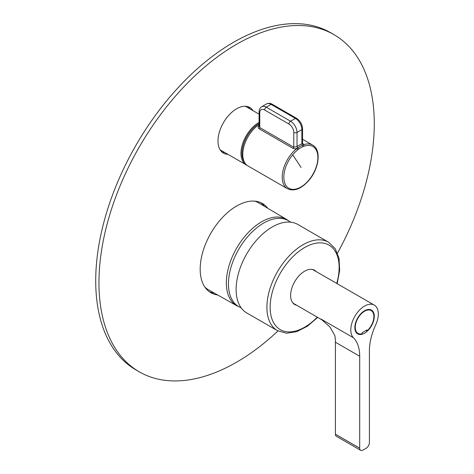 <?xml version="1.0" encoding="UTF-8"?>
<svg xmlns="http://www.w3.org/2000/svg" width="474" height="474" viewBox="0 0 474 474"><rect width="100%" height="100%" fill="white"/><g stroke="black" fill="none" stroke-linecap="round" stroke-linejoin="round"><path stroke-width="0.71" d="M220.137 149.831A25.193 14.546 120 0 0 220.777 150.24L247.138 165.385M259.106 114.181L245.97 106.603A25.193 14.546 120 0 0 245.301 106.253M259.106 124.484A25.193 14.546 120 0 0 252.044 131.008A25.193 14.546 120 0 0 247.985 165.947L287.445 188.729C294.253 191.709 301.464 188.853 309.072 180.161C319.15 168.454 321.526 149.737 312.639 145.091A25.193 14.546 120 0 0 303.336 144.789L302.477 145.228L303.07 146.579A24.103 13.912 120 0 0 298.626 149.15L297.696 149.873A24.079 13.9 120 0 0 292.689 154.832A24.079 13.9 120 0 0 285.905 185.429A24.079 13.9 120 0 0 309.012 179.919A24.079 13.9 -60 0 0 317.669 154.595A24.079 13.9 -60 0 0 304 146.235A1.144 0.77 -109.8 0 0 303.336 144.789L303.514 144.22L302.483 143.095M259.177 128.821A1.144 0.664 120 0 0 259.776 127.577L293.785 147.213L297.026 146.65L297.826 147.912L295.444 148.877L293.187 148.457L259.177 128.821C257.838 127.82 257.803 126.724 259.071 125.545L259.106 125.563M259.776 112.806L259.776 127.577L259.106 126.434L259.106 111.87A2.293 1.321 0 0 0 259.776 112.806A6.873 3.97 60 0 1 264.634 109.998A2.293 1.321 -60 0 1 266.252 107.195L271.11 104.387L295.403 118.417L290.544 121.22A9.16 5.291 60 0 1 297.026 132.442L297.026 146.65A26.337 15.209 -60 0 1 301.885 143.847L302.477 145.228A25.205 14.552 -60 0 0 297.826 147.912L298.626 149.15M302.122 143.059L302.584 143.426L301.885 143.847L301.885 129.633A2.293 1.321 0 0 0 302.554 128.697C302.24 124.259 300.243 120.793 296.552 118.299A2.293 1.321 120 0 0 295.403 118.417A9.16 5.291 -120 0 1 301.885 129.633L297.026 132.442A2.293 1.321 0 0 1 293.785 132.442L293.785 147.213L293.187 148.457M287.445 188.729A25.193 14.546 120 0 1 291.498 153.783A25.193 14.546 120 0 1 296.742 148.593A1.144 0.527 51.5 0 1 297.696 149.873M304 146.235L303.07 146.579M337.506 253.116A194.684 112.397 120 0 0 374.276 123.744A194.684 112.397 120 0 0 333.957 34.626L330.716 32.753A194.684 112.397 120 0 0 180.695 84.911A194.684 112.397 120 0 0 95.718 280.833A194.684 112.397 120 0 0 136.038 369.951L139.273 371.823A194.684 112.397 120 0 0 277.977 330.953M333.957 34.626A194.684 112.397 120 0 0 183.936 86.783A194.684 112.397 120 0 0 98.953 282.7A194.684 112.397 120 0 0 139.273 371.823M253.051 110.691A26.337 15.209 120 0 0 249.786 107.48A26.337 15.209 120 0 0 229.487 114.536A26.337 15.209 120 0 0 217.993 141.045A26.337 15.209 120 0 0 223.444 153.102A26.337 15.209 120 0 0 227.858 154.328M267.751 208.27A51.536 29.755 120 0 0 262.383 203.476A51.536 29.755 120 0 0 222.673 217.282A51.536 29.755 120 0 0 200.176 269.143A51.536 29.755 120 0 0 210.847 292.736A51.536 29.755 120 0 0 217.684 294.988M221.927 151.994A26.337 15.209 120 0 0 224.623 152.456M249.816 108.819A26.337 15.209 120 0 0 248.068 106.715M209.283 291.711A51.536 29.755 120 0 0 214.337 293.104M264.445 206.314A51.536 29.755 120 0 0 260.712 202.629M241.148 307.78L236.822 305.76A49.823 28.766 -60 0 1 228.983 265.884A49.823 28.766 -60 0 1 261.577 221.832A49.823 28.766 120 0 1 286.651 219.462L258.626 202.866A50.185 28.973 120 0 0 254.52 201.118M204.881 287.102A50.185 28.973 120 0 0 208.442 289.786L236.822 305.76M277.48 330.674L246.705 312.911A51.074 29.489 -60 0 1 254.929 242.072A51.074 29.489 -60 0 1 297.785 224.445L328.553 242.208A51.074 29.489 120 0 0 285.704 259.841A51.074 29.489 120 0 0 277.48 330.674L286.521 333.24L296.801 331.64L307.454 326.183L317.693 317.396M316.205 271.578A19.813 11.441 120 0 0 314.54 270.221A19.813 11.441 120 0 0 297.921 277.059A19.813 11.441 120 0 0 294.727 304.533A19.813 11.441 120 0 0 296.736 305.297M294.336 304.284A19.813 11.441 120 0 0 295.93 304.829M315.4 271.11A19.813 11.441 120 0 0 314.126 270.002M292.559 302.548A19.47 11.24 120 0 0 294.093 303.769L322.433 320.134A19.47 11.24 -60 0 1 321.058 319.073L329.934 326.983L334.834 335.539A45.806 26.449 -60 0 1 335.408 342.228L335.408 434.178A4.58 2.643 -60 0 0 336.356 436.276L360.649 450.3A4.58 2.643 -60 0 1 359.701 448.203L359.701 356.252L335.408 342.228M359.701 356.252A45.806 26.449 -60 0 0 353.45 337.772A19.47 11.24 -60 0 1 352.283 321.87A19.47 11.24 -60 0 1 364.559 306.08A19.47 11.24 -60 0 1 374.294 305.114L313.563 270.05A19.47 11.24 120 0 0 311.738 269.333M374.294 305.114A19.47 11.24 -60 0 1 375.669 324.945A45.806 26.449 -60 0 0 369.418 350.642L369.418 442.592A4.58 2.643 -60 0 1 366.177 448.203L362.942 450.075A4.58 2.643 -60 0 1 360.649 450.3M364.559 333.192A13.74 7.934 -60 0 1 357.686 333.874A13.74 7.934 -60 0 1 359.902 314.813A13.74 7.934 -60 0 1 364.559 310.754A13.74 7.934 -60 0 1 369.216 309.433A13.74 7.934 -60 0 1 371.432 310.073A13.74 7.934 -60 0 1 373.536 321.082A13.74 7.934 -60 0 1 364.559 333.192M370.052 309.937A13.74 7.934 120 0 0 369.732 309.486M356.329 332.695A13.74 7.934 120 0 0 356.881 332.748M366.989 330.953A13.171 7.602 120 0 0 369.021 328.832A13.171 7.602 120 0 0 371.142 310.565A13.171 7.602 120 0 0 360.092 315.115A13.171 7.602 120 0 0 357.977 333.376A13.171 7.602 120 0 0 362.13 333.755L362.13 332.724L366.989 329.922L366.989 330.953L366.094 330.437M259.106 122.357A25.193 14.546 120 0 0 250.26 129.977A25.193 14.546 120 0 0 246.207 164.916M259.106 123.477A24.506 14.149 120 0 0 250.983 130.617A24.506 14.149 120 0 0 244.679 162.576M264.634 109.998L288.927 124.022A6.873 3.97 60 0 1 293.785 132.442M292.689 154.832A916.147 210.604 39.6 0 1 301.073 167.506M288.927 124.022A2.293 1.321 -60 0 1 290.544 121.22L266.252 107.195A9.16 5.291 60 0 0 261.672 106.739L266.53 103.936A9.16 5.291 60 0 1 271.11 104.387A2.293 1.321 120 0 1 272.254 104.274C270.423 103.131 268.509 103.018 266.53 103.936M290.521 222.152A49.634 28.653 120 0 0 263.544 223.13A49.634 28.653 -60 0 0 230.542 268.924A49.634 28.653 -60 0 0 241.094 307.762M336.736 283.428A48.786 28.167 120 0 0 327.457 244.329A48.786 28.167 120 0 0 288.097 261.968A48.786 28.167 120 0 0 273.385 322.29A48.786 28.167 120 0 0 317.266 317.147M353.45 337.772L321.058 319.073M359.701 448.203L335.408 434.178M302.554 139.267L312.639 145.091M302.554 143.267L302.554 128.697M259.106 111.87C259.029 109.707 259.888 107.995 261.672 106.739M272.254 104.274L296.552 118.299M337.162 283.671L339.651 270.417L339.052 258.46L335.296 248.755L328.553 242.208M286.651 219.462L290.562 222.188M356.01 332.244L357.977 333.376M369.181 309.433L371.142 310.565"/></g></svg>
